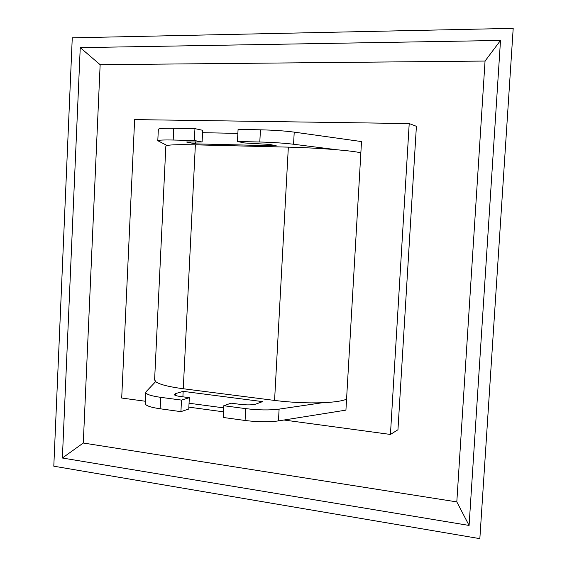 <?xml version="1.0" encoding="UTF-8"?>
<svg xmlns="http://www.w3.org/2000/svg" width="567" height="567" viewBox="0 0 567 567"><rect width="100%" height="100%" fill="white"/><g stroke="black" fill="none" stroke-linecap="round" stroke-linejoin="round"><path stroke-width="0.85" d="M154.621 379.507L155.634 381.626C159.214 384.383 168.42 386.758 183.269 388.749L274.577 400.437C291.098 402.471 307.073 403.236 322.495 402.726C334.232 402.23 342.262 401.046 346.565 399.175L360.86 152.814C356.671 151.814 348.67 150.794 336.862 149.759C321.34 148.455 305.166 147.576 288.341 147.136L195.367 144.84C180.249 144.5 170.795 144.713 167.01 145.478L165.847 146.187M456.811 501.894L485.047 61.052L100.146 64.695L83.285 443.018L456.811 501.894L469.093 525.439L500.505 40.448L80.245 47.635L62.377 458.016L469.093 525.439M283.961 420.019L390.436 434.442L397.956 429.751L416.398 126.313L409.211 123.556L134.634 119.602L121.699 398.041L145.372 401.252M513.199 28.35L72.264 37.833L53.801 466.194L479.845 538.65L513.199 28.35M62.377 458.016L83.285 443.018M500.505 40.448L485.047 61.052M100.146 64.695L80.245 47.635M188.861 407.141L223.469 411.826M390.436 434.442L409.211 123.556M181.49 400.096L180.923 411.642L160.156 408.779L160.709 397.339L181.49 400.096L189.335 397.673L180.384 396.496C176.557 395.957 174.501 395.305 174.218 394.533L175.487 393.618L183.162 391.365L262.556 401.613L255.816 404.101C252.386 405.044 247.262 405.143 240.458 404.391L231.116 403.165L223.781 405.717L223.171 417.461L245.079 420.48C257.801 422.068 268.928 422.209 278.461 420.898L345.927 410.132L346.565 399.175M260.444 129.815L259.799 142.005L237.453 141.495L238.076 129.411L260.444 129.815C273.429 130.112 284.691 130.885 294.223 132.132L361.512 141.566L360.86 152.814M336.862 149.759L293.564 144.245C284.024 143.104 272.77 142.36 259.799 142.005M237.453 141.495L244.675 142.976L269.679 144.415L276.292 145.825L195.438 143.869L186.628 142.041L202.1 141.977L194.353 140.51L173.176 140.028C163.714 139.843 158.59 140.07 157.796 140.708L167.01 145.478M237.871 133.38L202.561 132.692M195.537 141.821L195.438 143.869M194.353 140.51L194.942 128.645L202.681 130.297L202.1 141.977M194.942 128.645L173.75 128.262L173.176 140.028M158.335 129.375L158.349 129.198C159.143 128.447 164.281 128.135 173.75 128.262M223.781 405.717L245.709 408.63C258.439 410.168 269.566 410.338 279.106 409.126L322.495 402.726M155.634 381.626L146.116 391.669L145.79 392.577C146.449 394.434 151.424 396.021 160.709 397.339M180.923 411.642L188.761 409.041L189.335 397.673M182.893 396.822L183.162 391.365M189.052 403.236L223.667 407.864M160.156 408.779C150.879 407.411 145.91 405.745 145.251 403.782L145.272 403.357M195.367 144.84L183.269 388.749M274.577 400.437L288.341 147.136M294.223 132.132L293.564 144.245M187.875 141.807L187.847 142.473M175.394 395.405L175.487 393.618M245.079 420.48L245.709 408.63M278.461 420.898L279.106 409.126M154.593 380.131L165.855 145.953M158.349 129.198L157.796 140.708M145.251 403.782L145.79 392.577"/></g></svg>
